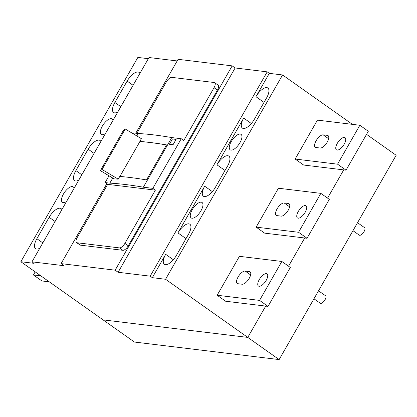 <?xml version="1.0" encoding="UTF-8"?>
<svg xmlns="http://www.w3.org/2000/svg" width="417" height="417" viewBox="0 0 417 417"><rect width="100%" height="100%" fill="white"/><g stroke="black" fill="none" stroke-linecap="round" stroke-linejoin="round"><path stroke-width="0.63" d="M343.717 169.891L327.553 198.111L343.717 169.891M304.712 237.992L288.554 266.213L304.712 237.992M135.77 133.216L178.095 59.313L232.16 65.87L235.131 67.966L267.198 71.854L269.314 73.356L255.944 96.702A11.447 4.816 -54.7 0 1 266.817 87.617A11.447 4.816 -54.7 0 1 267.855 88.003A11.447 4.816 -54.7 0 1 266.546 97.99L254.287 119.392A11.447 4.816 -54.7 0 1 243.413 128.478A11.447 4.816 -54.7 0 1 242.381 128.097A11.447 4.816 -54.7 0 1 243.684 118.105L216.939 164.809A11.447 4.816 -54.7 0 1 227.812 155.718A11.447 4.816 -54.7 0 1 228.85 156.104A11.447 4.816 -54.7 0 1 227.541 166.091L215.287 187.494A11.447 4.816 -54.7 0 1 204.413 196.584A11.447 4.816 -54.7 0 1 203.376 196.198A11.447 4.816 -54.7 0 1 204.684 186.211L177.939 232.91A11.447 4.816 -54.7 0 1 188.812 223.825A11.447 4.816 -54.7 0 1 189.844 224.205A11.447 4.816 -54.7 0 1 188.541 234.198L176.282 255.6A11.447 4.816 -54.7 0 1 165.408 264.686A11.447 4.816 -54.7 0 1 164.371 264.3A11.447 4.816 -54.7 0 1 165.679 254.313L152.309 277.665L165.559 279.27L247.776 337.405L103.072 319.865L247.776 337.405L265.712 306.099L247.776 337.405L279.14 359.584L396.15 155.275L366.553 134.347M148.327 58.688L137.86 57.416L20.85 261.725L134.43 342.039L279.14 359.584M352.964 230.684L359.266 235.141A4.577 1.929 -54.7 0 0 364.031 231.659A4.577 1.929 -54.7 0 0 364.552 227.666L357.536 222.704M313.959 298.786L320.266 303.242A4.577 1.929 -54.7 0 0 325.025 299.766A4.577 1.929 -54.7 0 0 325.552 295.768L318.531 290.805M106.82 183.761L61.085 263.622L115.155 270.18L118.12 272.275L150.188 276.163L152.309 277.665M232.16 65.87L115.155 270.18M76.535 242.574A5.723 2.408 -54.7 0 0 77.056 242.767L119.46 247.906A5.723 2.408 -54.7 0 0 124.897 243.361L155.374 190.147L152.831 188.348L143.349 187.197A572.254 114.998 29.8 0 0 125.746 184.564A572.254 114.998 29.8 0 0 109.838 183.136L105.126 182.563L107.669 184.361L77.192 237.581A5.723 2.408 -54.7 0 0 76.535 242.574L79.928 244.972A5.723 2.408 -54.7 0 0 80.445 245.165L122.848 250.304A5.723 2.408 -54.7 0 0 128.285 245.759L217.439 90.098A5.723 2.408 -54.7 0 0 218.091 85.104L214.698 82.707A5.723 2.408 -54.7 0 0 214.182 82.514L171.778 77.369A5.723 2.408 -54.7 0 0 166.341 81.914L136.88 133.351M235.131 67.966L118.12 272.275M267.198 71.854L150.188 276.163M231.018 150.125A9.44 3.977 -54.7 0 0 239.447 143.521A9.44 3.977 -54.7 0 0 241.068 134.389A9.44 3.977 -54.7 0 0 240.213 134.071A9.44 3.977 -54.7 0 0 231.779 140.68A9.44 3.977 -54.7 0 0 230.163 149.807A9.44 3.977 -54.7 0 0 231.018 150.125M192.013 218.232A9.44 3.977 -54.7 0 0 200.447 211.622A9.44 3.977 -54.7 0 0 202.063 202.495A9.44 3.977 -54.7 0 0 201.208 202.177A9.44 3.977 -54.7 0 0 192.779 208.781A9.44 3.977 -54.7 0 0 191.158 217.914A9.44 3.977 -54.7 0 0 192.013 218.232M269.314 73.356L282.57 74.961L165.559 279.27M139.857 73.475A11.447 4.816 -54.7 0 0 139.043 72.386A11.447 4.816 -54.7 0 0 138.011 72A11.447 4.816 -54.7 0 0 127.138 81.086L114.878 102.493A11.447 4.816 -54.7 0 0 113.57 112.481A11.447 4.816 -54.7 0 0 114.607 112.861A11.447 4.816 -54.7 0 0 117.792 112.001M352.438 124.365L282.57 74.961M303.628 165.033L295.153 159.039L337.556 164.178L346.032 170.172L303.628 165.033M346.032 170.172L368.32 131.256L359.845 125.262L317.441 120.122L295.153 159.039M307.032 238.274L329.321 199.357L320.84 193.363L278.436 188.223L256.147 227.14L298.556 232.279L307.032 238.274L264.623 233.134L256.147 227.14M259.551 300.386L281.84 261.469L239.431 256.33L217.148 295.241L225.623 301.236L268.027 306.38L259.551 300.386L217.148 295.241M112.971 120.419A9.44 3.977 -54.7 0 0 112.147 118.97A9.44 3.977 -54.7 0 0 111.292 118.652A9.44 3.977 -54.7 0 0 102.863 125.256A9.44 3.977 -54.7 0 0 101.242 134.389A9.44 3.977 -54.7 0 0 102.097 134.707A9.44 3.977 -54.7 0 0 105.454 133.549M74.08 188.328A9.44 3.977 -54.7 0 0 73.256 186.879A9.44 3.977 -54.7 0 0 72.402 186.561A9.44 3.977 -54.7 0 0 63.973 193.165A9.44 3.977 -54.7 0 0 62.352 202.297A9.44 3.977 -54.7 0 0 63.207 202.615A9.44 3.977 -54.7 0 0 66.564 201.458M20.85 261.725L34.1 263.335L31.984 261.834L64.051 265.723L61.085 263.622M61.852 209.678A11.447 4.816 -54.7 0 0 61.038 208.594A11.447 4.816 -54.7 0 0 60.001 208.208A11.447 4.816 -54.7 0 0 49.133 217.293L36.873 238.696A11.447 4.816 -54.7 0 0 35.565 248.683A11.447 4.816 -54.7 0 0 36.602 249.069A11.447 4.816 -54.7 0 0 39.787 248.209M100.857 141.577A11.447 4.816 -54.7 0 0 100.044 140.487A11.447 4.816 -54.7 0 0 99.006 140.107A11.447 4.816 -54.7 0 0 88.133 149.192L75.878 170.595A11.447 4.816 -54.7 0 0 74.57 180.582A11.447 4.816 -54.7 0 0 75.607 180.968A11.447 4.816 -54.7 0 0 78.792 180.108M177.162 60.939L148.994 57.525L31.984 261.834M155.374 190.147L107.669 184.361M109.838 183.136L112.757 178.043M136.854 135.963L138.256 133.518L133.544 132.945L133.101 133.716M105.126 182.563L109.004 175.792M102.061 169.479L100.372 170.616L114.122 178.862A572.254 114.998 29.8 0 1 118.22 179.164L102.061 169.479L125.241 129.004L123.547 130.146L100.372 170.616M119.908 176.448L139.94 141.472A572.14 114.972 29.8 0 1 166.519 144.949M118.22 179.164L119.778 176.438A572.254 114.998 29.8 0 1 129.812 177.465A572.254 114.998 29.8 0 1 146.482 179.93L166.539 144.907A572.254 114.998 29.8 0 0 149.87 142.442A572.254 114.998 29.8 0 0 139.836 141.415L141.399 138.689L125.241 129.004M172.471 138.913L176.125 139.356L173.06 144.709L169.406 144.266L172.471 138.913L169.516 144.277M152.831 188.348L181.249 138.731L171.762 137.579L143.349 187.197M176.099 139.403L172.555 138.976M181.249 138.731L183.793 140.529L214.046 87.7A5.723 2.408 -54.7 0 0 214.698 82.707M138.256 133.518A572.254 114.998 29.8 0 1 154.16 134.946A572.254 114.998 29.8 0 1 171.762 137.579M40.83 275.856L33.423 274.954L41.898 280.949L49.305 281.85M33.423 274.954L35.19 271.868M359.845 125.262L337.556 164.178M320.167 148.025A7.438 3.133 -54.7 0 0 326.808 142.817A7.438 3.133 -54.7 0 0 328.085 135.624A7.438 3.133 -54.7 0 0 327.408 135.374L323.17 134.863A7.438 3.133 -54.7 0 0 316.529 140.065A7.438 3.133 -54.7 0 0 315.252 147.258A7.438 3.133 -54.7 0 0 315.924 147.509L320.167 148.025M337.129 150.078A7.438 3.133 -54.7 0 0 343.77 144.876A7.438 3.133 -54.7 0 0 345.047 137.683A7.438 3.133 -54.7 0 0 344.374 137.433A7.438 3.133 -54.7 0 0 337.728 142.635A7.438 3.133 -54.7 0 0 336.456 149.828A7.438 3.133 -54.7 0 0 337.129 150.078M320.84 193.363L298.556 232.279M298.124 218.185A7.438 3.133 -54.7 0 0 304.77 212.978A7.438 3.133 -54.7 0 0 306.042 205.784A7.438 3.133 -54.7 0 0 305.369 205.534A7.438 3.133 -54.7 0 0 298.728 210.741A7.438 3.133 -54.7 0 0 297.451 217.935A7.438 3.133 -54.7 0 0 298.124 218.185M281.162 216.126L276.924 215.615A7.438 3.133 -54.7 0 1 276.247 215.365A7.438 3.133 -54.7 0 1 277.524 208.166A7.438 3.133 -54.7 0 1 284.165 202.964L288.408 203.48A7.438 3.133 -54.7 0 1 289.08 203.731A7.438 3.133 -54.7 0 1 287.803 210.924A7.438 3.133 -54.7 0 1 281.162 216.126M268.027 306.38L290.315 267.464L281.84 261.469M259.124 286.286A7.438 3.133 -54.7 0 0 265.765 281.084A7.438 3.133 -54.7 0 0 267.042 273.891A7.438 3.133 -54.7 0 0 266.364 273.641A7.438 3.133 -54.7 0 0 259.723 278.843A7.438 3.133 -54.7 0 0 258.451 286.036A7.438 3.133 -54.7 0 0 259.124 286.286M245.165 271.066A7.438 3.133 -54.7 0 0 238.519 276.273A7.438 3.133 -54.7 0 0 237.247 283.466A7.438 3.133 -54.7 0 0 237.919 283.716L242.162 284.232A7.438 3.133 -54.7 0 0 248.803 279.025A7.438 3.133 -54.7 0 0 250.075 271.832A7.438 3.133 -54.7 0 0 249.402 271.582L245.165 271.066L250.617 274.928M80.445 245.165L77.056 242.767M177.939 232.91L186.008 238.618M255.944 96.702L264.013 102.41M216.939 164.809L225.013 170.511M127.138 81.086L133.086 85.297M114.878 102.493L120.831 106.7M243.684 118.105L251.357 123.531M165.679 254.313L173.352 259.739M204.684 186.211L212.357 191.638M122.848 250.304L119.46 247.906M124.897 243.361L128.285 245.759M214.046 87.7L217.439 90.098M88.133 149.192L94.086 153.399M49.133 217.293L55.08 221.5M36.873 238.696L42.826 242.908M75.878 170.595L81.826 174.801M328.544 136.177L327.408 135.374M328.627 138.72L323.17 134.863M289.539 204.278L288.408 203.48M289.622 206.822L284.165 202.964M250.539 272.384L249.402 271.582"/></g></svg>
